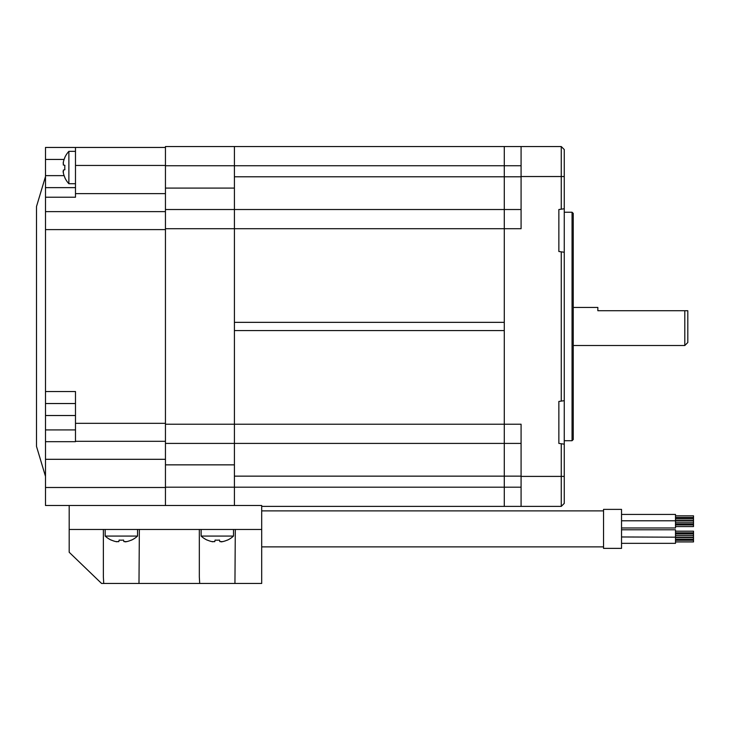 <?xml version="1.0" encoding="UTF-8"?>
<svg xmlns="http://www.w3.org/2000/svg" width="730" height="730" viewBox="0 0 730 730"><rect width="100%" height="100%" fill="white"/><g stroke="black" fill="none" stroke-linecap="round" stroke-linejoin="round"><path stroke-width="1.09" d="M165.445 165.737L234.412 165.737L234.412 176.788L504.284 176.788L504.284 228.709L521.083 228.709L521.083 146.547L504.284 146.547L504.284 165.737L234.412 165.737L234.412 146.547L504.284 146.547L504.284 443.411L504.284 330.59L234.412 330.59L234.412 424.221L165.445 424.221L165.445 188.084L234.412 188.084L234.412 146.547L165.445 146.547L165.445 188.084M165.445 443.411L165.445 464.855L234.412 464.855L234.412 505.489L234.412 476.142L504.284 476.142L504.284 443.411L234.412 443.411L234.412 424.221L234.412 443.411L165.445 443.411L165.445 424.221M521.083 443.411L504.284 443.411L504.284 506.383L521.083 506.383L521.083 424.221L234.412 424.221L234.412 228.709L234.412 322.341L504.284 322.341L504.284 228.709L234.412 228.709L234.412 188.084M521.083 476.142L504.284 476.142L504.284 506.383L261.696 506.383M521.083 209.519L165.445 209.519M561.26 251.841L564.263 252.261L564.263 149.55L561.26 146.547L561.26 209.181L558.861 209.519L558.861 251.503L561.26 251.841L561.26 401.099L558.861 401.436L558.861 443.411L561.26 443.749L561.26 506.383L521.083 506.383M521.083 176.788L504.284 176.788L504.284 165.737L521.083 165.737M561.26 443.749L564.263 444.168L564.263 503.39L561.26 506.383M564.263 444.168L564.263 400.679L561.26 401.099M564.263 252.261L564.263 400.679M564.263 208.762L561.26 209.181M564.263 440.719L572.055 440.719L573.251 439.515L573.251 213.415L572.055 212.22L564.263 212.22M572.055 440.719L572.055 212.22M521.083 146.547L561.26 146.547M573.251 345.509L684.804 345.509L684.804 310.724L687.806 310.724L597.843 310.724L597.843 307.43L573.251 307.43M687.806 310.724L687.806 342.507L684.804 345.509M165.445 464.855L165.445 505.489M234.412 464.855L234.412 443.411M165.445 228.709L234.412 228.709L234.412 209.519M45.497 175.638L45.497 147.451L75.482 147.451L75.482 197.228L45.497 197.228L45.497 175.638L64.121 175.638M75.482 147.451L165.445 147.451M75.482 187.628L45.497 187.628M261.696 529.478L69.186 529.478L69.186 552.263L101.57 583.452L103.733 583.452L103.368 576.974L103.733 583.452L199.691 583.452L199.326 576.974L199.691 583.452L261.696 583.452L261.696 505.489L45.497 505.489L45.497 197.228M45.497 476.398L36.5 446.413L36.5 206.526L45.497 176.532M45.497 403.535L75.482 403.535M45.497 391.535L75.482 391.535L75.482 441.677L45.497 441.677M75.482 441.312L165.445 441.312M45.497 211.618L165.445 211.618M138.992 583.452L139.357 529.478M103.368 529.478L103.368 576.974M199.326 529.478L199.326 576.974M234.941 583.452L235.306 529.478M69.186 505.489L69.186 529.478M207.311 540.072L207.311 540.072A23.871 23.351 0 0 0 211.846 541.596L214.784 541.596L215.104 540.072A23.406 22.885 0 0 0 217.321 540.173A23.406 22.885 0 0 0 219.529 540.072L219.849 541.596L222.787 541.596A23.871 23.351 0 0 0 227.322 540.072L227.349 540.173A23.99 23.99 0 0 0 233.509 536.076L201.124 536.076L201.124 529.478M222.787 541.596L222.221 541.715M221.692 541.797L221.199 541.852M219.849 541.596L219.529 540.072M214.784 541.596L215.104 540.072L214.702 541.715M212.95 541.797L212.412 541.715M111.352 540.072L111.352 540.072A23.871 23.351 0 0 0 115.897 541.596L118.826 541.596L119.154 540.072A23.406 22.885 0 0 0 121.362 540.173A23.406 22.885 0 0 0 123.571 540.072L123.899 541.596L126.828 541.596A23.871 23.351 0 0 0 131.364 540.072L131.391 540.173A23.99 23.99 0 0 0 137.55 536.076L105.166 536.076L105.166 529.478M126.828 541.596L126.272 541.715M125.733 541.797L125.241 541.852M123.899 541.596L123.571 540.072M118.826 541.596L119.154 540.072L118.744 541.715M116.992 541.797L116.453 541.715M64.888 157.534L64.888 157.534A23.871 23.351 90 0 0 63.355 162.069L63.355 165.007L64.888 165.327A23.406 22.885 90 0 0 64.787 167.544A23.406 22.885 90 0 0 64.888 169.752L63.355 170.072L63.355 173.01A23.871 23.351 90 0 0 64.888 177.545L64.787 177.563A23.99 23.99 0 0 0 68.876 183.732L68.876 151.347L75.482 151.347M63.355 173.01L63.245 172.444M63.154 171.915L63.108 171.422M63.355 170.072L64.888 169.752M63.355 165.007L64.888 165.327L63.245 164.925M63.154 163.164L63.245 162.635M675.505 520.536L693.5 520.536L693.5 526.567L675.505 526.567M675.505 531.184L693.5 531.184L693.5 537.207L675.505 537.207L675.505 543.33L621.531 543.33M603.537 528.876L603.537 548.367L621.531 548.367L621.531 509.385L603.537 509.385L603.537 528.876M675.505 514.422L621.531 514.422L675.505 514.422L675.505 527.972L621.531 527.972L675.505 527.972M693.5 515.827L675.505 515.827L693.5 515.827L675.505 515.827L693.5 515.827L693.5 520.207L675.505 520.207M621.531 536.97L675.505 537.189M621.531 529.779L675.505 529.779L675.505 536.97M675.505 537.545L693.5 537.545L693.5 541.925L675.505 541.925L693.5 541.925M521.083 487.193L165.445 487.193M521.083 176.532L564.263 176.532M521.083 476.398L564.263 476.398M75.482 165.445L165.445 165.445M165.445 193.632L75.482 193.632M45.497 159.441L64.121 159.441M75.482 423.327L165.445 423.327M45.497 229.612L165.445 229.612M165.445 459.307L45.497 459.307M75.482 429.924L45.497 429.924M45.497 415.525L75.482 415.525M45.497 487.494L165.445 487.494M233.509 536.076L233.509 529.478M201.124 536.076A23.99 23.99 0 0 0 207.293 540.173M137.55 536.076L137.55 529.478M105.166 536.076A23.99 23.99 0 0 0 111.334 540.173M68.876 183.732L75.482 183.732M68.876 151.347A23.99 23.99 0 0 0 64.787 157.516M261.696 510.881L603.537 510.881M675.505 517.442L693.5 517.442M675.505 518.583L693.5 518.583M621.531 520.782L675.505 520.782M675.505 522.187L693.5 522.187L675.505 522.187M675.505 523.811L693.5 523.811M675.505 524.943L693.5 524.943M675.505 532.8L693.5 532.8M675.505 535.564L693.5 535.564L675.505 535.564M675.505 533.94L693.5 533.94M675.505 539.169L693.5 539.169M675.505 540.3L693.5 540.3M261.696 546.87L603.537 546.87"/></g></svg>
